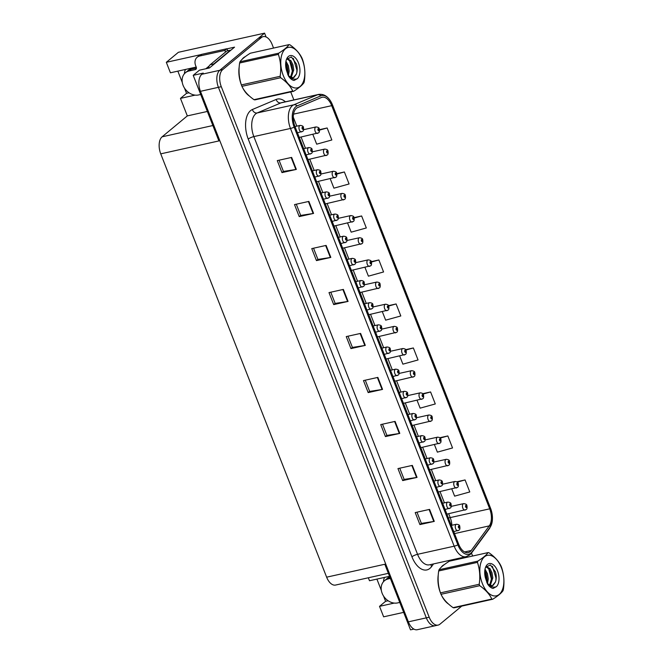 <?xml version="1.0" encoding="UTF-8"?>
<svg xmlns="http://www.w3.org/2000/svg" width="663" height="663" viewBox="0 0 663 663"><rect width="100%" height="100%" fill="white"/><g stroke="black" fill="none" stroke-linecap="round" stroke-linejoin="round"><path stroke-width="0.99" d="M389.512 576.561A14.114 11.329 50.3 0 1 389.529 576.304L369.498 580.747L368.33 577.78M383.504 581.675A14.114 11.329 50.3 0 1 384.548 577.407M226.895 48.855L234.545 47.156L209.458 67.957L199.406 70.187L193.206 75.333L203.259 73.096L201.842 74.273A13.235 7.301 77.5 0 0 200.458 91.32L408.367 621.836A13.235 7.301 77.5 0 0 417.317 629.709L435.276 625.723A13.235 7.301 77.5 0 1 426.326 617.85A13.235 7.301 77.5 0 0 435.276 625.723L438.144 625.085A13.235 7.301 77.5 0 0 439.975 624.165L461.746 606.115M388.369 573.329L335.586 585.056A13.235 7.301 -102.5 0 1 326.635 577.175L160.736 153.849L218.906 140.929L193.206 75.333M413.903 629.096L410.513 629.85L384.813 564.254L326.635 577.175M383.546 596.037L385.609 601.308L379.526 606.347L383.637 616.822L403.668 612.372M273.546 48.068L272.153 44.512A13.235 7.301 77.5 0 0 263.203 36.631A13.235 7.301 77.5 0 0 261.371 37.551L222.669 69.648A13.235 7.301 77.5 0 0 221.285 86.687L218.417 87.325L426.326 617.85L218.417 87.325A13.235 7.301 77.5 0 1 219.793 70.286A13.235 7.301 77.5 0 0 218.417 87.325L200.458 91.32M196.215 67.062L170.424 72.789L166.322 62.305L178.397 52.294L264.578 33.15L219.793 70.286L258.495 38.189A13.235 7.301 77.5 0 1 260.335 37.269L263.203 36.631M166.322 62.305L200.599 54.689M266.078 36.979L264.578 33.15M160.736 153.849A13.235 7.301 -102.5 0 1 162.112 136.81L187.322 115.901L207.362 111.45M187.322 115.901L180.46 98.381L195.129 95.124M379.526 606.347L394.203 603.09M184.471 88.08L186.535 93.342L180.46 98.381M177.841 71.14L182.292 82.494M381.358 590.46L376.907 579.106M385.609 601.308L388.104 600.753M185.483 69.441A14.114 11.329 -129.7 0 0 184.438 73.717M186.535 93.342L189.03 92.787M444.367 564.586A21.175 11.685 77.5 0 0 442.685 565.638A21.175 11.685 77.5 0 0 441.077 567.387M245.302 56.62A21.175 11.685 77.5 0 0 243.619 57.681A21.175 11.685 77.5 0 0 242.003 59.421M470.175 551.624A14.114 7.79 -102.5 0 1 468.219 552.602A14.114 7.79 -102.5 0 1 458.68 544.199L294.969 126.476A14.114 7.79 -102.5 0 1 297.646 107.555L321.406 97.494A14.114 7.79 -102.5 0 1 322.16 97.254A14.114 7.79 -102.5 0 1 331.707 105.657L489.708 508.828A14.114 7.79 -102.5 0 1 489.286 525.875L471.227 550.497A14.114 7.79 -102.5 0 1 470.175 551.624M470.805 553.224A15.879 8.768 77.5 0 0 471.981 551.956L490.048 527.334A15.879 8.768 77.5 0 0 492.394 519.817A15.879 8.768 77.5 0 0 490.521 508.156L332.519 104.986A15.879 8.768 77.5 0 0 331.152 102.069A15.879 8.768 77.5 0 0 320.933 95.803L297.165 105.865A15.879 8.768 77.5 0 0 294.157 127.147L457.868 544.87A15.879 8.768 77.5 0 0 470.805 553.224M291.637 157.413L277.275 160.603L281.974 172.604L296.336 169.413L291.637 157.413M279.048 160.214L283.449 171.427L295.864 169.504A3.53 0.804 -21.4 0 0 296.336 169.413M283.433 171.394L281.974 172.604M308.883 201.411L294.513 204.602L299.22 216.602L313.582 213.411L308.883 201.411M296.295 204.212L300.687 215.425L313.11 213.503A3.53 0.804 -21.4 0 0 313.582 213.411M300.679 215.392L299.22 216.602M326.121 245.409L311.759 248.6L316.458 260.6L330.82 257.41L326.121 245.409M313.533 248.202L317.933 259.424L330.348 257.501A3.53 0.804 -21.4 0 0 330.82 257.41M317.917 259.39L316.458 260.6M343.368 289.408L328.997 292.598L333.704 304.599L348.067 301.408L343.368 289.408M330.779 292.201L335.171 303.422L347.594 301.491A3.53 0.804 -21.4 0 0 348.067 301.408M335.163 303.389L333.704 304.599M429.574 509.391L415.212 512.582L419.911 524.582L434.273 521.391L429.574 509.391M416.986 512.184L421.386 523.405L433.801 521.474A3.53 0.804 -21.4 0 0 434.273 521.391M421.37 523.372L419.911 524.582M412.328 465.393L397.966 468.584L402.673 480.584L417.035 477.393L412.328 465.393M399.748 468.186L404.14 479.407L416.563 477.484A3.53 0.804 -21.4 0 0 417.035 477.393M404.132 479.374L402.673 480.584M395.09 421.395L380.728 424.585L385.427 436.585L399.789 433.395L395.09 421.395M382.501 424.187L386.902 435.409L399.317 433.486A3.53 0.804 -21.4 0 0 399.789 433.395M386.885 435.376L385.427 436.585M377.852 377.396L363.481 380.587L368.189 392.587L382.551 389.396L377.852 377.396M365.263 380.197L369.656 391.41L382.079 389.488A3.53 0.804 -21.4 0 0 382.551 389.396M369.647 391.377L368.189 392.587M360.606 333.406L346.243 336.589L350.942 348.589L365.305 345.398L360.606 333.406M348.017 336.199L352.418 347.42L364.832 345.489A3.53 0.804 -21.4 0 0 365.305 345.398M352.401 347.387L350.942 348.589M438.276 574.796A21.175 11.685 77.5 0 0 440.315 592.482M441.624 595.507A21.175 11.685 77.5 0 0 448.486 604.01M239.202 66.83A21.175 11.685 77.5 0 0 241.249 84.524M242.559 87.549A21.175 11.685 77.5 0 0 249.421 96.052M221.285 86.687L429.193 617.212A13.235 7.301 77.5 0 0 438.144 625.085M472.611 556.025L471.468 553.099M293.866 99.922L290.734 91.925M347.586 223.05L351.166 232.166L366.324 227.964L361.625 215.964L354.034 217.655A2.204 0.423 -20 0 0 353.976 217.605M330.224 178.728L333.92 188.168L349.086 183.974L344.387 171.974L336.779 173.665M312.853 134.415L316.682 144.178L331.84 139.976L327.141 127.976L319.483 129.675M399.69 355.998L402.889 364.161L418.055 359.959L413.356 347.959L405.648 349.666M417.06 400.311L420.135 408.151L435.293 403.949L430.594 391.957L422.77 393.689M434.431 444.633L437.373 452.149L452.539 447.948L447.84 435.947L439.834 437.729M451.793 488.946L454.619 496.148L469.777 491.946L465.078 479.946L456.832 481.777M364.957 267.363L368.404 276.164L383.57 271.963L378.871 259.962L371.272 261.653M382.327 311.685L385.651 320.163L400.808 315.961L396.109 303.961L388.477 305.66M396.109 303.961L388.667 306.024M413.356 347.959L405.88 350.031M430.594 391.957L423.052 394.046M447.84 435.947L440.191 438.069M465.078 479.946L457.279 482.109M378.871 259.962L371.429 262.026M361.625 215.964L354.158 218.036M344.387 171.974L336.862 174.054M327.141 127.976L319.541 130.081M317.892 133.172A3.307 1.823 -102.5 0 1 317.436 133.396A3.307 1.823 -102.5 0 1 315.049 131.009A3.307 1.823 -102.5 0 1 315.538 127.172A3.307 1.823 -102.5 0 1 315.994 126.94C318.199 127.172 319.276 127.81 319.234 128.846A2.204 0.58 157.1 0 1 319.002 129.31A1.102 0.605 77.5 0 0 318.116 128.771A1.102 0.605 77.5 0 0 318.008 130.188A1.102 0.605 77.5 0 0 318.903 130.768A1.102 0.605 77.5 0 0 319.036 129.393L318.605 130.197L318.356 129.368L319.002 129.31M318.257 129.724L318.721 129.617M319.036 129.393A2.204 0.423 -20 0 0 319.309 129.036A2.204 0.423 -20 0 0 319.243 128.978M318.257 129.683L318.704 129.583M302.038 131.63A3.307 1.823 -102.5 0 1 301.582 131.862A3.307 1.823 -102.5 0 1 299.195 129.467A3.307 1.823 -102.5 0 1 299.684 125.638A3.307 1.823 -102.5 0 1 300.148 125.406C302.345 125.638 303.43 126.277 303.381 127.313A2.204 0.58 157.1 0 1 303.148 127.768A1.102 0.605 77.5 0 0 302.27 127.238A1.102 0.605 77.5 0 0 302.154 128.655A1.102 0.605 77.5 0 0 303.049 129.235A1.102 0.605 77.5 0 0 303.182 127.86L302.751 128.663L302.502 127.835L303.148 127.768M302.403 128.191L302.867 128.083M303.182 127.86A2.204 0.423 -20 0 0 303.463 127.503A2.204 0.423 -20 0 0 303.389 127.437M302.403 128.15L302.85 128.05M326.577 155.324A3.307 1.823 -102.5 0 1 326.113 155.556A3.307 1.823 -102.5 0 1 323.735 153.161A3.307 1.823 -102.5 0 1 324.224 149.324A3.307 1.823 -102.5 0 1 324.679 149.1C326.884 149.332 327.961 149.962 327.92 151.007A2.204 0.58 157.1 0 1 327.679 151.462A1.102 0.605 77.5 0 0 326.801 150.932A1.102 0.605 77.5 0 0 326.685 152.349A1.102 0.605 77.5 0 0 327.588 152.929A1.102 0.605 77.5 0 0 327.721 151.554L327.29 152.357L327.041 151.529L327.679 151.462M326.942 151.877L327.406 151.777M327.721 151.554A2.204 0.423 -20 0 0 327.994 151.197A2.204 0.423 -20 0 0 327.92 151.131M326.942 151.844L327.389 151.744M335.254 177.485A3.307 1.823 -102.5 0 1 334.798 177.717A3.307 1.823 -102.5 0 1 332.412 175.322A3.307 1.823 -102.5 0 1 332.909 171.485A3.307 1.823 -102.5 0 1 333.365 171.253C335.569 171.485 336.647 172.123 336.605 173.167A2.204 0.58 157.1 0 1 336.365 173.623A1.102 0.605 77.5 0 0 335.486 173.084A1.102 0.605 77.5 0 0 335.37 174.51A1.102 0.605 77.5 0 0 336.274 175.09A1.102 0.605 77.5 0 0 336.398 173.714L335.975 174.518L335.718 173.689L336.365 173.623M335.627 174.037L336.091 173.938M336.398 173.714A2.204 0.423 -20 0 0 336.68 173.358A2.204 0.423 -20 0 0 336.605 173.292M335.619 174.004L336.075 173.905M343.94 199.646A3.307 1.823 -102.5 0 1 343.484 199.87A3.307 1.823 -102.5 0 1 341.097 197.483A3.307 1.823 -102.5 0 1 341.594 193.646A3.307 1.823 -102.5 0 1 342.05 193.414C344.254 193.646 345.332 194.284 345.29 195.32A2.204 0.58 157.1 0 1 345.05 195.784A1.102 0.605 77.5 0 0 344.172 195.245A1.102 0.605 77.5 0 0 344.056 196.662A1.102 0.605 77.5 0 0 344.951 197.243A1.102 0.605 77.5 0 0 345.083 195.867L344.661 196.679L344.404 195.842L345.05 195.784M344.312 196.198L344.768 196.091M345.083 195.867A2.204 0.423 -20 0 0 345.365 195.519A2.204 0.423 -20 0 0 345.29 195.452M344.304 196.157L344.76 196.057M310.723 153.791A3.307 1.823 -102.5 0 1 310.267 154.023A3.307 1.823 -102.5 0 1 307.881 151.628A3.307 1.823 -102.5 0 1 308.37 147.791A3.307 1.823 -102.5 0 1 308.825 147.559C311.03 147.799 312.107 148.429 312.066 149.473A2.204 0.58 157.1 0 1 311.834 149.929A1.102 0.605 77.5 0 0 310.947 149.39A1.102 0.605 77.5 0 0 310.839 150.816A1.102 0.605 77.5 0 0 311.734 151.396A1.102 0.605 77.5 0 0 311.867 150.02L311.436 150.824L311.187 149.995L311.834 149.929M311.088 150.344L311.552 150.244M311.867 150.02A2.204 0.423 -20 0 0 312.14 149.664A2.204 0.423 -20 0 0 312.074 149.598M311.088 150.31L311.535 150.211M319.409 175.952A3.307 1.823 -102.5 0 1 318.944 176.184A3.307 1.823 -102.5 0 1 316.566 173.789A3.307 1.823 -102.5 0 1 317.055 169.952A3.307 1.823 -102.5 0 1 317.511 169.72C319.715 169.952 320.793 170.59 320.751 171.634A2.204 0.58 157.1 0 1 320.511 172.09A1.102 0.605 77.5 0 0 319.632 171.551A1.102 0.605 77.5 0 0 319.516 172.968A1.102 0.605 77.5 0 0 320.42 173.549A1.102 0.605 77.5 0 0 320.552 172.173L320.121 172.985L319.873 172.156L320.511 172.09M319.773 172.504L320.237 172.405M320.552 172.173A2.204 0.423 -20 0 0 320.826 171.825A2.204 0.423 -20 0 0 320.751 171.758M319.773 172.471L320.221 172.363M328.094 198.113A3.307 1.823 -102.5 0 1 327.63 198.336A3.307 1.823 -102.5 0 1 325.251 195.941A3.307 1.823 -102.5 0 1 325.74 192.113A3.307 1.823 -102.5 0 1 326.196 191.88C328.4 192.113 329.478 192.751 329.436 193.787A2.204 0.58 157.1 0 1 329.196 194.251A1.102 0.605 77.5 0 0 328.318 193.712A1.102 0.605 77.5 0 0 328.202 195.129A1.102 0.605 77.5 0 0 329.105 195.709A1.102 0.605 77.5 0 0 329.229 194.334L328.807 195.137L328.55 194.309L329.196 194.251M328.458 194.665L328.923 194.557M329.229 194.334A2.204 0.423 -20 0 0 329.511 193.977A2.204 0.423 -20 0 0 329.436 193.919M328.45 194.624L328.906 194.524M336.771 220.265A3.307 1.823 -102.5 0 1 336.315 220.497A3.307 1.823 -102.5 0 1 333.928 218.102A3.307 1.823 -102.5 0 1 334.425 214.265A3.307 1.823 -102.5 0 1 334.881 214.041C337.086 214.273 338.163 214.903 338.122 215.947A2.204 0.58 157.1 0 1 337.881 216.403A1.102 0.605 77.5 0 0 337.003 215.873A1.102 0.605 77.5 0 0 336.887 217.29A1.102 0.605 77.5 0 0 337.782 217.87A1.102 0.605 77.5 0 0 337.915 216.494L337.492 217.298L337.235 216.469L337.881 216.403M337.591 216.685L337.135 216.784L337.6 216.718M337.915 216.494A2.204 0.423 -20 0 0 338.196 216.138A2.204 0.423 -20 0 0 338.122 216.072M390.374 578.443L388.228 578.923A13.235 10.616 -129.7 0 0 384.482 580.73A13.235 10.616 -129.7 0 0 382.153 593.31A13.235 10.616 -129.7 0 0 397.626 602.916L399.772 602.443M197.193 57.217A8.826 7.078 50.3 0 1 199.696 56.015L201.718 54.333A8.826 7.078 50.3 0 0 199.223 55.543L197.193 57.217A8.826 7.078 50.3 0 0 195.643 65.604L196.273 67.203A2.204 1.774 50.3 0 1 195.883 69.3A2.204 1.774 50.3 0 1 195.262 69.607L189.154 70.958A13.235 10.616 -129.7 0 0 185.408 72.773A13.235 10.616 -129.7 0 0 183.087 85.353A13.235 10.616 -129.7 0 0 198.56 94.958L200.707 94.486M191.433 69.225L196.439 68.115M191.383 69.109A13.235 10.616 50.3 0 1 192.908 68.894M201.718 54.333L226.854 48.747A8.826 7.078 -129.7 0 0 227.89 50.736M225.586 51.979A8.826 7.078 50.3 0 1 224.823 50.429L226.854 48.747M199.696 56.015L224.823 50.429M212.765 65.214A8.826 4.873 -102.5 0 1 213.768 63.955L230.384 50.181A8.826 4.873 77.5 0 0 230.5 50.504M213.768 63.955L210.179 64.759A8.826 4.873 77.5 0 0 208.406 68.19M230.384 50.181L226.796 50.976L210.179 64.759M447.285 602.891A20.951 11.561 -102.5 0 1 443.373 598.324M439.503 589.639A20.951 11.561 -102.5 0 1 438.152 576.926M442.378 566.185A20.951 11.561 -102.5 0 1 442.76 565.846A20.951 11.561 -102.5 0 1 443.091 565.589M248.219 94.933A20.951 11.561 -102.5 0 1 244.299 90.367M240.437 81.673A20.951 11.561 -102.5 0 1 239.078 68.969M243.313 58.22A20.951 11.561 -102.5 0 1 243.694 57.88A20.951 11.561 -102.5 0 1 244.017 57.623M209.185 65.993L205.845 68.761M501.385 567.694A20.735 11.445 77.5 0 0 484.496 556.787A20.735 11.445 77.5 0 0 482.341 583.49A20.735 11.445 77.5 0 0 499.231 594.388A20.735 11.445 77.5 0 0 501.385 567.694M492.717 599.236C497.905 595.996 501.344 593.136 503.035 590.683A23.818 13.144 77.5 0 0 503.374 589.457C504.526 581.741 503.946 574.44 501.626 567.553A23.818 13.144 77.5 0 0 501.352 566.84A23.818 13.144 77.5 0 0 501.071 566.136C498.767 561.279 494.747 556.829 489.004 552.776A23.818 13.144 77.5 0 0 488.101 552.586L449.357 561.196C444.185 564.42 440.746 567.271 439.039 569.749A23.818 13.144 77.5 0 0 438.691 570.967C437.539 578.633 438.119 585.935 440.447 592.879A23.818 13.144 77.5 0 0 440.721 593.592A23.818 13.144 77.5 0 0 441.003 594.297C443.265 599.112 447.293 603.57 453.069 607.648A23.818 13.144 77.5 0 0 453.964 607.847L492.717 599.236A23.818 13.144 77.5 0 1 491.822 599.045C489.551 594.222 485.531 589.772 479.755 585.686L441.003 594.297M439.039 569.749L477.791 561.138C482.971 557.898 486.41 555.047 488.101 552.586M477.791 561.138A23.818 13.144 77.5 0 0 477.443 562.365L438.691 570.967M440.447 592.879L479.2 584.269C480.352 576.611 479.772 569.31 477.443 562.365M479.2 584.269A23.818 13.144 77.5 0 0 479.465 584.981A23.818 13.144 77.5 0 0 479.755 585.686M487.529 583.606L488.241 578.932L487.446 573.76L485.026 569.144M486.783 582.445L487.098 579.18L486.31 574.009L484.794 570.619M489.369 586.283L489.841 585.959M490.214 585.653L492.8 577.912L492.004 572.741L489.974 568.605L486.136 566.534M489.592 585.354L491.656 578.169L490.869 572.998L488.838 568.854L485.863 566.757M496.363 586.656A12.324 6.804 77.5 0 0 497.523 570.893A12.324 6.804 77.5 0 0 485.465 567.545A12.324 6.804 77.5 0 0 485.407 577.838L487.38 583.713C489.112 586.457 491.018 588.031 493.106 588.429L496.363 586.656C493.57 587.791 490.719 586.871 487.819 583.896L492.228 585.835L495.476 581.923C496.521 578.832 496.504 575.467 495.418 571.821L490.405 564.901L485.523 567.445M488.73 585.586L490.438 586.051M491.954 585.885L493.239 585.222L495.41 582.139M453.069 607.648L491.822 599.045M486.775 582.412L486.849 580.001L484.769 570.918M491.316 581.559L491.407 578.981L488.697 568.68M487.181 566.534L486.509 565.837M495.866 580.697L495.965 577.97L492.385 566.318M302.32 59.728A20.735 11.445 77.5 0 0 285.43 48.83A20.735 11.445 77.5 0 0 283.267 75.524A20.735 11.445 77.5 0 0 300.165 86.43A20.735 11.445 77.5 0 0 302.32 59.728M293.651 91.279C298.839 88.03 302.278 85.179 303.969 82.718A23.818 13.144 77.5 0 0 304.309 81.499C305.461 73.775 304.881 66.474 302.56 59.587A23.818 13.144 77.5 0 0 302.287 58.874A23.818 13.144 77.5 0 0 302.005 58.17C299.701 53.313 295.681 48.863 289.938 44.819A23.818 13.144 77.5 0 0 289.035 44.628L250.282 53.231C245.119 56.463 241.68 59.314 239.973 61.783A23.818 13.144 77.5 0 0 239.625 63.01C238.465 70.668 239.053 77.969 241.382 84.922A23.818 13.144 77.5 0 0 241.647 85.635A23.818 13.144 77.5 0 0 241.929 86.331C244.199 91.154 248.219 95.605 254.004 99.69A23.818 13.144 77.5 0 0 254.899 99.881L293.651 91.279A23.818 13.144 77.5 0 1 292.756 91.08C290.485 86.265 286.457 81.814 280.681 77.728L241.929 86.331M239.973 61.783L278.717 53.181C283.905 49.932 287.344 47.081 289.035 44.628M278.717 53.181A23.818 13.144 77.5 0 0 278.377 54.399L239.625 63.01M241.382 84.922L280.126 76.311C281.286 68.654 280.698 61.352 278.377 54.399M280.126 76.311A23.818 13.144 77.5 0 0 280.399 77.024A23.818 13.144 77.5 0 0 280.681 77.728M288.463 75.648L289.167 70.966L288.38 65.794L285.952 61.187M285.703 62.952L287.783 72.035L287.709 74.455L288.032 71.223L287.236 66.051L285.728 62.653M290.303 78.317L290.775 78.002M291.148 77.687L293.734 69.955L292.938 64.783L290.908 60.64L286.897 58.617M290.518 77.389L292.59 70.203L291.803 65.04L289.764 60.897L286.789 58.792M297.297 78.698A12.324 6.804 77.5 0 0 298.458 62.935A12.324 6.804 77.5 0 0 286.399 59.587A12.324 6.804 77.5 0 0 286.341 69.872L288.314 75.748C290.046 78.499 291.952 80.074 294.041 80.472L297.297 78.698C294.505 79.825 291.654 78.905 288.753 75.93L293.154 77.878L296.411 73.958C297.455 70.875 297.438 67.51 296.353 63.863L291.339 56.943L286.449 59.488M289.665 77.629L291.372 78.085M292.889 77.927L294.173 77.264L296.344 74.173M254.004 99.69L292.756 91.08M292.25 73.593L292.342 71.024L289.623 60.723M288.115 58.576L287.435 57.872M296.792 72.739L296.9 70.013L293.311 58.361M352.625 221.798A3.307 1.823 -102.5 0 1 352.169 222.03A3.307 1.823 -102.5 0 1 349.782 219.635A3.307 1.823 -102.5 0 1 350.271 215.798A3.307 1.823 -102.5 0 1 350.735 215.574C352.931 215.806 354.017 216.445 353.967 217.481A2.204 0.58 157.1 0 1 353.735 217.936A1.102 0.605 77.5 0 0 352.857 217.406A1.102 0.605 77.5 0 0 352.741 218.823A1.102 0.605 77.5 0 0 353.636 219.403A1.102 0.605 77.5 0 0 353.769 218.028L353.338 218.831L353.089 218.003L353.735 217.936M352.989 218.359L353.454 218.251M353.769 218.028A2.204 0.423 -20 0 0 354.05 217.671C354.374 219.934 354.108 221.21 353.246 221.5L334.003 226.066M352.989 218.318L353.445 218.218M361.31 243.959A3.307 1.823 -102.5 0 1 360.854 244.191A3.307 1.823 -102.5 0 1 358.468 241.796A3.307 1.823 -102.5 0 1 358.956 237.959A3.307 1.823 -102.5 0 1 359.421 237.727C361.617 237.959 362.702 238.597 362.653 239.641A2.204 0.58 157.1 0 1 362.421 240.097A1.102 0.605 77.5 0 0 361.534 239.558A1.102 0.605 77.5 0 0 361.426 240.984A1.102 0.605 77.5 0 0 362.321 241.564A1.102 0.605 77.5 0 0 362.454 240.188L362.023 240.992L361.774 240.163L362.421 240.097M361.675 240.512L362.139 240.412M362.454 240.188A2.204 0.423 -20 0 0 362.727 239.832A2.204 0.423 -20 0 0 362.661 239.766M361.675 240.478L362.122 240.379M369.995 266.12A3.307 1.823 -102.5 0 1 369.531 266.352A3.307 1.823 -102.5 0 1 367.153 263.957A3.307 1.823 -102.5 0 1 367.642 260.12A3.307 1.823 -102.5 0 1 368.098 259.888C370.302 260.12 371.379 260.758 371.338 261.802A2.204 0.58 157.1 0 1 371.106 262.258A1.102 0.605 77.5 0 0 370.219 261.719A1.102 0.605 77.5 0 0 370.103 263.136A1.102 0.605 77.5 0 0 371.007 263.717A1.102 0.605 77.5 0 0 371.139 262.341L370.708 263.153L370.46 262.316L371.106 262.258M370.36 262.672L370.824 262.573M371.139 262.341A2.204 0.423 -20 0 0 371.413 261.993A2.204 0.423 -20 0 0 371.338 261.926M370.36 262.631L370.808 262.531M345.456 242.426A3.307 1.823 -102.5 0 1 345 242.658A3.307 1.823 -102.5 0 1 342.614 240.263A3.307 1.823 -102.5 0 1 343.103 236.426A3.307 1.823 -102.5 0 1 343.567 236.194C345.763 236.426 346.848 237.064 346.807 238.108A2.204 0.58 157.1 0 1 346.567 238.564A1.102 0.605 77.5 0 0 345.688 238.025A1.102 0.605 77.5 0 0 345.572 239.451A1.102 0.605 77.5 0 0 346.467 240.031A1.102 0.605 77.5 0 0 346.6 238.647L346.169 239.459L345.92 238.63L346.567 238.564M345.821 238.978L346.285 238.879M346.6 238.647A2.204 0.423 -20 0 0 346.882 238.299A2.204 0.423 -20 0 0 346.807 238.232M345.821 238.945L346.277 238.846M354.141 264.587A3.307 1.823 -102.5 0 1 353.686 264.81A3.307 1.823 -102.5 0 1 351.299 262.424A3.307 1.823 -102.5 0 1 351.788 258.587A3.307 1.823 -102.5 0 1 352.252 258.355C354.448 258.587 355.534 259.225 355.484 260.261A2.204 0.58 157.1 0 1 355.252 260.725A1.102 0.605 77.5 0 0 354.365 260.186A1.102 0.605 77.5 0 0 354.257 261.603A1.102 0.605 77.5 0 0 355.153 262.183A1.102 0.605 77.5 0 0 355.285 260.808L354.854 261.62L354.606 260.783L355.252 260.725M354.506 261.139L354.97 261.031L354.506 261.098M355.285 260.808A2.204 0.423 -20 0 0 355.559 260.451A2.204 0.423 -20 0 0 355.492 260.393M362.827 286.739A3.307 1.823 -102.5 0 1 362.363 286.971A3.307 1.823 -102.5 0 1 359.984 284.576A3.307 1.823 -102.5 0 1 360.473 280.739A3.307 1.823 -102.5 0 1 360.929 280.515C363.133 280.747 364.211 281.385 364.169 282.421A2.204 0.58 157.1 0 1 363.937 282.877A1.102 0.605 77.5 0 0 363.051 282.347A1.102 0.605 77.5 0 0 362.934 283.764A1.102 0.605 77.5 0 0 363.838 284.344A1.102 0.605 77.5 0 0 363.97 282.968L363.539 283.772L363.291 282.944L363.937 282.877M363.191 283.3L363.656 283.192M363.97 282.968A2.204 0.423 -20 0 0 364.244 282.612A2.204 0.423 -20 0 0 364.169 282.546M363.191 283.258L363.639 283.159M378.681 288.272A3.307 1.823 -102.5 0 1 378.217 288.504A3.307 1.823 -102.5 0 1 375.838 286.109A3.307 1.823 -102.5 0 1 376.327 282.281A3.307 1.823 -102.5 0 1 376.783 282.048C378.987 282.281 380.065 282.919 380.023 283.955A2.204 0.58 157.1 0 1 379.783 284.419A1.102 0.605 77.5 0 0 378.904 283.88A1.102 0.605 77.5 0 0 378.788 285.297A1.102 0.605 77.5 0 0 379.692 285.877A1.102 0.605 77.5 0 0 379.816 284.502L379.393 285.305L379.137 284.477L379.783 284.419M379.045 284.833L379.509 284.725M379.816 284.502A2.204 0.423 -20 0 0 380.098 284.145A2.204 0.423 -20 0 0 380.023 284.079M379.037 284.792L379.493 284.692M387.358 310.433A3.307 1.823 -102.5 0 1 386.902 310.665A3.307 1.823 -102.5 0 1 384.515 308.27A3.307 1.823 -102.5 0 1 385.012 304.433A3.307 1.823 -102.5 0 1 385.468 304.209C387.673 304.441 388.75 305.071 388.709 306.115A2.204 0.58 157.1 0 1 388.468 306.571A1.102 0.605 77.5 0 0 387.59 306.033A1.102 0.605 77.5 0 0 387.474 307.458A1.102 0.605 77.5 0 0 388.369 308.038A1.102 0.605 77.5 0 0 388.501 306.662L388.079 307.466L387.822 306.637L388.468 306.571M388.178 306.853L387.722 306.952L388.186 306.886M388.501 306.662A2.204 0.423 -20 0 0 388.783 306.306A2.204 0.423 -20 0 0 388.709 306.24M396.043 332.594A3.307 1.823 -102.5 0 1 395.587 332.826A3.307 1.823 -102.5 0 1 393.2 330.431A3.307 1.823 -102.5 0 1 393.689 326.594A3.307 1.823 -102.5 0 1 394.154 326.362C396.358 326.594 397.435 327.232 397.394 328.276A2.204 0.58 157.1 0 1 397.154 328.732A1.102 0.605 77.5 0 0 396.275 328.193A1.102 0.605 77.5 0 0 396.159 329.619A1.102 0.605 77.5 0 0 397.054 330.191A1.102 0.605 77.5 0 0 397.187 328.815L396.764 329.627L396.507 328.798L397.154 328.732M396.408 329.146L396.872 329.047M397.187 328.815A2.204 0.423 -20 0 0 397.469 328.467A2.204 0.423 -20 0 0 397.394 328.4M396.408 329.113L396.864 329.005M404.728 354.755A3.307 1.823 -102.5 0 1 404.273 354.978A3.307 1.823 -102.5 0 1 401.886 352.592A3.307 1.823 -102.5 0 1 402.375 348.755A3.307 1.823 -102.5 0 1 402.839 348.523C405.035 348.755 406.121 349.393 406.071 350.429A2.204 0.58 157.1 0 1 405.839 350.893A1.102 0.605 77.5 0 0 404.952 350.354A1.102 0.605 77.5 0 0 404.844 351.771A1.102 0.605 77.5 0 0 405.739 352.351A1.102 0.605 77.5 0 0 405.872 350.976L405.441 351.78L405.192 350.951L405.839 350.893M405.093 351.307L405.557 351.199L405.093 351.266M405.872 350.976A2.204 0.423 -20 0 0 406.146 350.619A2.204 0.423 -20 0 0 406.079 350.561M413.414 376.907A3.307 1.823 -102.5 0 1 412.958 377.139A3.307 1.823 -102.5 0 1 410.571 374.744A3.307 1.823 -102.5 0 1 411.06 370.907A3.307 1.823 -102.5 0 1 411.516 370.683C413.72 370.915 414.798 371.545 414.756 372.589A2.204 0.58 157.1 0 1 414.524 373.045A1.102 0.605 77.5 0 0 413.637 372.515A1.102 0.605 77.5 0 0 413.521 373.932A1.102 0.605 77.5 0 0 414.425 374.512A1.102 0.605 77.5 0 0 414.557 373.136L414.126 373.94L413.878 373.112L414.524 373.045M413.778 373.46L414.242 373.36M414.557 373.136A2.204 0.423 -20 0 0 414.831 372.78A2.204 0.423 -20 0 0 414.765 372.714M413.778 373.426L414.226 373.327M371.512 308.9A3.307 1.823 -102.5 0 1 371.048 309.132A3.307 1.823 -102.5 0 1 368.669 306.737A3.307 1.823 -102.5 0 1 369.158 302.9A3.307 1.823 -102.5 0 1 369.614 302.668C371.819 302.9 372.896 303.538 372.855 304.582A2.204 0.58 157.1 0 1 372.614 305.038A1.102 0.605 77.5 0 0 371.736 304.499A1.102 0.605 77.5 0 0 371.62 305.925A1.102 0.605 77.5 0 0 372.523 306.505A1.102 0.605 77.5 0 0 372.647 305.129L372.225 305.933L371.968 305.104L372.614 305.038M372.324 305.32L371.877 305.419L372.341 305.353M372.647 305.129A2.204 0.423 -20 0 0 372.929 304.773A2.204 0.423 -20 0 0 372.855 304.707M380.189 331.061A3.307 1.823 -102.5 0 1 379.733 331.285A3.307 1.823 -102.5 0 1 377.346 328.898A3.307 1.823 -102.5 0 1 377.844 325.061A3.307 1.823 -102.5 0 1 378.3 324.829C380.504 325.061 381.581 325.699 381.54 326.735A2.204 0.58 157.1 0 1 381.3 327.199A1.102 0.605 77.5 0 0 380.421 326.66A1.102 0.605 77.5 0 0 380.305 328.077A1.102 0.605 77.5 0 0 381.2 328.657A1.102 0.605 77.5 0 0 381.333 327.282L380.91 328.094L380.653 327.257L381.3 327.199M380.562 327.613L381.018 327.514M381.333 327.282A2.204 0.423 -20 0 0 381.615 326.934A2.204 0.423 -20 0 0 381.54 326.867M380.554 327.572L381.01 327.472M388.874 353.213A3.307 1.823 -102.5 0 1 388.419 353.445A3.307 1.823 -102.5 0 1 386.032 351.05A3.307 1.823 -102.5 0 1 386.521 347.221A3.307 1.823 -102.5 0 1 386.985 346.989C389.189 347.221 390.267 347.86 390.225 348.895A2.204 0.58 157.1 0 1 389.985 349.351A1.102 0.605 77.5 0 0 389.106 348.821A1.102 0.605 77.5 0 0 388.99 350.238A1.102 0.605 77.5 0 0 389.885 350.818A1.102 0.605 77.5 0 0 390.018 349.442L389.595 350.246L389.338 349.418L389.985 349.351M389.239 349.774L389.703 349.666M390.018 349.442A2.204 0.423 -20 0 0 390.3 349.086A2.204 0.423 -20 0 0 390.225 349.02M389.239 349.733L389.695 349.633M397.56 375.374A3.307 1.823 -102.5 0 1 397.104 375.606A3.307 1.823 -102.5 0 1 394.717 373.211A3.307 1.823 -102.5 0 1 395.206 369.374A3.307 1.823 -102.5 0 1 395.67 369.15C397.866 369.382 398.952 370.012 398.902 371.056A2.204 0.58 157.1 0 1 398.67 371.512A1.102 0.605 77.5 0 0 397.792 370.973A1.102 0.605 77.5 0 0 397.676 372.399A1.102 0.605 77.5 0 0 398.571 372.979A1.102 0.605 77.5 0 0 398.703 371.603L398.272 372.407L398.024 371.578L398.67 371.512M397.924 371.926L398.388 371.827M398.703 371.603A2.204 0.423 -20 0 0 398.977 371.247A2.204 0.423 -20 0 0 398.911 371.181M397.924 371.893L398.372 371.794M406.245 397.535A3.307 1.823 -102.5 0 1 405.789 397.767A3.307 1.823 -102.5 0 1 403.402 395.372A3.307 1.823 -102.5 0 1 403.891 391.535A3.307 1.823 -102.5 0 1 404.347 391.303C406.552 391.535 407.629 392.173 407.588 393.217A2.204 0.58 157.1 0 1 407.355 393.673A1.102 0.605 77.5 0 0 406.469 393.134A1.102 0.605 77.5 0 0 406.353 394.551A1.102 0.605 77.5 0 0 407.256 395.131A1.102 0.605 77.5 0 0 407.389 393.756L406.958 394.568L406.709 393.739L407.355 393.673M407.057 393.946L406.61 394.054L407.074 393.988M407.389 393.756A2.204 0.423 -20 0 0 407.662 393.408A2.204 0.423 -20 0 0 407.596 393.341M422.099 399.068A3.307 1.823 -102.5 0 1 421.635 399.3A3.307 1.823 -102.5 0 1 419.256 396.905A3.307 1.823 -102.5 0 1 419.745 393.068A3.307 1.823 -102.5 0 1 420.201 392.836C422.406 393.068 423.483 393.706 423.442 394.75A2.204 0.58 157.1 0 1 423.201 395.206A1.102 0.605 77.5 0 0 422.323 394.667A1.102 0.605 77.5 0 0 422.207 396.093A1.102 0.605 77.5 0 0 423.11 396.673A1.102 0.605 77.5 0 0 423.243 395.297L422.812 396.101L422.555 395.272L423.201 395.206M422.911 395.488L422.464 395.587L422.928 395.521M423.243 395.297A2.204 0.423 -20 0 0 423.516 394.941A2.204 0.423 -20 0 0 423.442 394.875M430.776 421.229A3.307 1.823 -102.5 0 1 430.32 421.453A3.307 1.823 -102.5 0 1 427.933 419.066A3.307 1.823 -102.5 0 1 428.431 415.229A3.307 1.823 -102.5 0 1 428.886 414.997C431.091 415.229 432.168 415.867 432.127 416.903A2.204 0.58 157.1 0 1 431.886 417.367A1.102 0.605 77.5 0 0 431.008 416.828A1.102 0.605 77.5 0 0 430.892 418.245A1.102 0.605 77.5 0 0 431.795 418.825A1.102 0.605 77.5 0 0 431.92 417.45L431.497 418.262L431.24 417.425L431.886 417.367M431.149 417.781L431.605 417.673M431.92 417.45A2.204 0.423 -20 0 0 432.201 417.102A2.204 0.423 -20 0 0 432.127 417.035M431.141 417.74L431.596 417.64M439.461 443.381A3.307 1.823 -102.5 0 1 439.005 443.613A3.307 1.823 -102.5 0 1 436.619 441.218A3.307 1.823 -102.5 0 1 437.116 437.381A3.307 1.823 -102.5 0 1 437.572 437.157C439.776 437.389 440.854 438.028 440.812 439.063A2.204 0.58 157.1 0 1 440.572 439.519A1.102 0.605 77.5 0 0 439.693 438.989A1.102 0.605 77.5 0 0 439.577 440.406A1.102 0.605 77.5 0 0 440.472 440.986A1.102 0.605 77.5 0 0 440.605 439.61L440.182 440.414L439.925 439.586L440.572 439.519M439.826 439.942L440.29 439.834L439.826 439.9M440.605 439.61A2.204 0.423 -20 0 0 440.887 439.254A2.204 0.423 -20 0 0 440.812 439.188M448.147 465.542A3.307 1.823 -102.5 0 1 447.691 465.774A3.307 1.823 -102.5 0 1 445.304 463.379A3.307 1.823 -102.5 0 1 445.793 459.542A3.307 1.823 -102.5 0 1 446.257 459.31C448.453 459.542 449.539 460.18 449.489 461.224A2.204 0.58 157.1 0 1 449.257 461.68A1.102 0.605 77.5 0 0 448.379 461.141A1.102 0.605 77.5 0 0 448.263 462.567A1.102 0.605 77.5 0 0 449.158 463.147A1.102 0.605 77.5 0 0 449.29 461.771L448.859 462.575L448.611 461.746L449.257 461.68M448.511 462.094L448.975 461.995M449.29 461.771A2.204 0.423 -20 0 0 449.564 461.415A2.204 0.423 -20 0 0 449.497 461.349M448.511 462.061L448.959 461.962M456.832 487.703A3.307 1.823 -102.5 0 1 456.376 487.935A3.307 1.823 -102.5 0 1 453.989 485.54A3.307 1.823 -102.5 0 1 454.478 481.703A3.307 1.823 -102.5 0 1 454.934 481.471C457.139 481.703 458.216 482.341 458.174 483.385A2.204 0.58 157.1 0 1 457.942 483.841A1.102 0.605 77.5 0 0 457.056 483.302A1.102 0.605 77.5 0 0 456.948 484.719A1.102 0.605 77.5 0 0 457.843 485.299A1.102 0.605 77.5 0 0 457.976 483.924L457.545 484.736L457.296 483.899L457.942 483.841M457.197 484.255L457.661 484.156M457.976 483.924A2.204 0.423 -20 0 0 458.249 483.576A2.204 0.423 -20 0 0 458.183 483.509M457.197 484.214L457.644 484.114M465.517 509.864A3.307 1.823 -102.5 0 1 465.053 510.087A3.307 1.823 -102.5 0 1 462.675 507.692A3.307 1.823 -102.5 0 1 463.164 503.863A3.307 1.823 -102.5 0 1 463.619 503.631C465.824 503.863 466.901 504.502 466.86 505.537A2.204 0.58 157.1 0 1 466.619 506.002A1.102 0.605 77.5 0 0 465.741 505.463A1.102 0.605 77.5 0 0 465.625 506.88A1.102 0.605 77.5 0 0 466.528 507.46A1.102 0.605 77.5 0 0 466.661 506.084L466.23 506.888L465.981 506.06L466.619 506.002M465.882 506.416L466.346 506.308M466.661 506.084A2.204 0.423 -20 0 0 466.934 505.728A2.204 0.423 -20 0 0 466.86 505.67M465.882 506.375L466.329 506.275M414.93 419.696A3.307 1.823 -102.5 0 1 414.466 419.919A3.307 1.823 -102.5 0 1 412.088 417.524A3.307 1.823 -102.5 0 1 412.577 413.695A3.307 1.823 -102.5 0 1 413.032 413.463C415.237 413.695 416.314 414.334 416.273 415.369A2.204 0.58 157.1 0 1 416.032 415.834A1.102 0.605 77.5 0 0 415.154 415.295A1.102 0.605 77.5 0 0 415.038 416.712A1.102 0.605 77.5 0 0 415.941 417.292A1.102 0.605 77.5 0 0 416.074 415.916L415.643 416.72L415.394 415.892L416.032 415.834M415.295 416.248L415.759 416.14M416.074 415.916A2.204 0.423 -20 0 0 416.347 415.56A2.204 0.423 -20 0 0 416.273 415.502M415.295 416.207L415.742 416.107M423.607 441.848A3.307 1.823 -102.5 0 1 423.151 442.08A3.307 1.823 -102.5 0 1 420.765 439.685A3.307 1.823 -102.5 0 1 421.262 435.848A3.307 1.823 -102.5 0 1 421.718 435.624C423.922 435.856 425 436.486 424.958 437.53A2.204 0.58 157.1 0 1 424.718 437.986A1.102 0.605 77.5 0 0 423.839 437.456A1.102 0.605 77.5 0 0 423.723 438.873A1.102 0.605 77.5 0 0 424.627 439.453A1.102 0.605 77.5 0 0 424.751 438.077L424.328 438.881L424.071 438.052L424.718 437.986M423.98 438.4L424.436 438.301L423.972 438.367M424.751 438.077A2.204 0.423 -20 0 0 425.033 437.721A2.204 0.423 -20 0 0 424.958 437.655M432.293 464.009A3.307 1.823 -102.5 0 1 431.837 464.241A3.307 1.823 -102.5 0 1 429.45 461.846A3.307 1.823 -102.5 0 1 429.947 458.009A3.307 1.823 -102.5 0 1 430.403 457.777C432.608 458.009 433.685 458.647 433.643 459.691A2.204 0.58 157.1 0 1 433.403 460.147A1.102 0.605 77.5 0 0 432.525 459.608A1.102 0.605 77.5 0 0 432.409 461.034A1.102 0.605 77.5 0 0 433.304 461.614A1.102 0.605 77.5 0 0 433.436 460.238L433.014 461.042L432.757 460.213L433.403 460.147M432.657 460.561L433.121 460.462M433.436 460.238A2.204 0.423 -20 0 0 433.718 459.882A2.204 0.423 -20 0 0 433.643 459.815M432.657 460.528L433.113 460.429M440.978 486.17A3.307 1.823 -102.5 0 1 440.522 486.393A3.307 1.823 -102.5 0 1 438.135 484.007A3.307 1.823 -102.5 0 1 438.624 480.169A3.307 1.823 -102.5 0 1 439.088 479.937C441.285 480.169 442.37 480.808 442.32 481.844A2.204 0.58 157.1 0 1 442.088 482.308A1.102 0.605 77.5 0 0 441.21 481.769A1.102 0.605 77.5 0 0 441.094 483.186A1.102 0.605 77.5 0 0 441.989 483.766A1.102 0.605 77.5 0 0 442.122 482.391L441.691 483.203L441.442 482.366L442.088 482.308M441.343 482.722L441.807 482.614M442.122 482.391A2.204 0.423 -20 0 0 442.395 482.034A2.204 0.423 -20 0 0 442.329 481.976M441.343 482.681L441.79 482.581M449.663 508.322A3.307 1.823 -102.5 0 1 449.207 508.554A3.307 1.823 -102.5 0 1 446.821 506.159A3.307 1.823 -102.5 0 1 447.31 502.322A3.307 1.823 -102.5 0 1 447.765 502.098C449.97 502.33 451.047 502.968 451.006 504.004A2.204 0.58 157.1 0 1 450.774 504.46A1.102 0.605 77.5 0 0 449.887 503.93A1.102 0.605 77.5 0 0 449.779 505.347A1.102 0.605 77.5 0 0 450.674 505.927A1.102 0.605 77.5 0 0 450.807 504.551L450.376 505.355L450.127 504.526L450.774 504.46M450.028 504.883L450.492 504.775M450.807 504.551A2.204 0.423 -20 0 0 451.08 504.195A2.204 0.423 -20 0 0 451.014 504.129M450.028 504.841L450.475 504.742M458.348 530.483A3.307 1.823 -102.5 0 1 457.884 530.715A3.307 1.823 -102.5 0 1 455.506 528.32A3.307 1.823 -102.5 0 1 455.995 524.483A3.307 1.823 -102.5 0 1 456.451 524.251C458.655 524.483 459.732 525.121 459.691 526.165A2.204 0.58 157.1 0 1 459.451 526.621A1.102 0.605 77.5 0 0 458.572 526.082A1.102 0.605 77.5 0 0 458.456 527.508A1.102 0.605 77.5 0 0 459.36 528.088A1.102 0.605 77.5 0 0 459.492 526.712L459.061 527.516L458.813 526.687L459.451 526.621M458.713 527.035L459.177 526.936L458.713 527.002M459.492 526.712A2.204 0.423 -20 0 0 459.766 526.356A2.204 0.423 -20 0 0 459.691 526.289M408.367 621.836L429.193 617.212M201.842 74.273L222.669 69.648M162.112 136.81L212.873 125.531M433.536 563.923L431.547 566.633A22.053 12.174 -102.5 0 1 411.938 556.796L248.235 139.073A4.409 1.003 158.6 0 1 253.846 136.595L417.557 554.318A17.644 9.738 77.5 0 0 429.491 564.818L466.114 556.688A17.644 9.738 -102.5 0 1 454.18 546.188A4.409 1.003 -21.4 0 0 457.868 544.87M248.235 139.073A22.053 12.174 -102.5 0 1 250.531 110.671A22.053 12.174 -102.5 0 1 252.404 109.511L276.173 99.45A22.053 12.174 -102.5 0 1 285.438 101.795M255.686 113.87A17.644 9.738 77.5 0 0 253.846 136.595L290.477 128.456A17.644 9.738 -102.5 0 1 293.817 104.812L317.577 94.751A17.644 9.738 -102.5 0 1 318.522 94.444L281.899 102.583A17.644 9.738 77.5 0 0 280.955 102.881L257.186 112.95A17.644 9.738 77.5 0 0 255.686 113.87M466.114 556.688L469.81 554.856L471.534 553.017A4.409 3.315 -143.7 0 0 471.981 551.956M320.933 95.803A4.409 3.663 -113 0 0 317.577 94.751L280.955 102.881A4.409 3.663 67 0 1 276.173 99.45M492.394 519.817L489.592 528.394A4.409 3.315 -143.7 0 0 490.048 527.334M297.165 105.865A4.409 3.663 -113 0 0 293.817 104.812L257.186 112.95A4.409 3.663 67 0 1 252.404 109.511M294.157 127.147A4.409 1.003 158.6 0 1 290.477 128.456L454.18 546.188L417.557 554.318A4.409 1.003 158.6 0 0 411.938 556.796M261.371 37.551L258.495 38.189M431.547 566.633A4.409 3.315 36.3 0 1 431.099 564.462M331.707 105.657L293.543 114.135M471.227 550.497L464.606 551.964M489.286 525.875L454.52 533.599M451.884 525.27A14.114 7.79 77.5 0 0 450.21 517.596L448.685 513.726M489.708 508.828L450.21 517.596A7.939 1.807 158.6 0 1 448.37 517.894M444.425 502.836L440.008 491.565M435.74 480.683L431.323 469.412M427.055 458.523L422.638 447.252M418.37 436.362L413.952 425.091M409.684 414.209L405.267 402.93M401.007 392.048L396.59 380.777M392.322 369.888L387.905 358.617M383.637 347.727L379.219 336.456M374.951 325.574L370.534 314.303M366.266 303.414L361.849 292.143M357.589 281.253L353.172 269.982M348.904 259.1L344.487 247.821M340.218 236.94L335.801 225.669M331.533 214.779L327.116 203.508M322.848 192.626L318.431 181.347M314.171 170.466L309.745 159.195M305.486 148.305L301.068 137.034M296.8 126.144L293.261 117.119M360.133 333.506L364.832 345.489M377.38 377.504L382.079 389.488M394.618 421.502L399.317 433.486M411.864 465.492L416.563 477.484M429.102 509.491L433.801 521.474M342.895 289.507L347.594 301.491M325.649 245.517L330.348 257.501M308.411 201.519L313.11 213.503M291.165 157.521L295.864 169.504M388.228 578.923L389.985 577.465M189.154 70.958L191.184 69.283M195.262 69.607L196.298 68.745M331.152 102.069C327.804 96.234 323.594 93.69 318.522 94.444M471.534 553.017L489.592 528.394M299.262 137.432L318.513 132.865C319.367 132.575 319.632 131.299 319.309 129.036M303.629 129.683L315.994 126.94M297.447 132.782L302.659 131.332C303.521 131.042 303.787 129.766 303.463 127.503M295.002 126.55L300.148 125.406M307.947 159.592L327.199 155.026C328.052 154.728 328.318 153.46 327.994 151.197M312.314 151.844L324.679 149.1M316.632 181.753L335.884 177.187C336.738 176.888 337.003 175.612 336.68 173.358M321 174.004L333.365 171.253M325.318 203.906L344.569 199.339C345.423 199.049 345.688 197.773 345.365 195.519M329.677 196.165L342.05 193.414M306.124 154.943L311.345 153.493C312.198 153.194 312.464 151.918 312.14 149.664M303.687 148.703L308.825 147.559M314.809 177.096L320.03 175.645C320.884 175.355 321.149 174.079 320.826 171.825M312.364 170.863L317.511 169.72M323.494 199.256L328.715 197.806C329.569 197.516 329.834 196.24 329.511 193.977M321.049 193.024L326.196 191.88M332.18 221.417L337.401 219.967C338.254 219.668 338.52 218.4 338.196 216.138M329.735 215.185L334.881 214.041M384.482 580.73L389.604 576.487M185.408 72.773L190.869 68.248M338.362 218.318L350.735 215.574M342.688 248.227L361.932 243.661C362.785 243.362 363.051 242.086 362.727 239.832M347.047 240.478L359.421 237.727M351.365 270.38L370.617 265.813C371.471 265.523 371.736 264.247 371.413 261.993M355.733 262.639L368.098 259.888M340.865 243.578L346.078 242.128C346.94 241.829 347.205 240.553 346.882 238.299M338.42 237.337L343.567 236.194M349.542 265.73L354.763 264.28C355.617 263.99 355.882 262.714 355.559 260.451M347.105 259.498L352.252 258.355M358.227 287.891L363.448 286.441C364.302 286.151 364.567 284.875 364.244 282.612M355.782 281.659L360.929 280.515M360.05 292.54L379.302 287.974C380.156 287.684 380.421 286.408 380.098 284.145M364.418 284.792L376.783 282.048M368.736 314.701L387.988 310.135C388.841 309.836 389.106 308.56 388.783 306.306M373.095 306.952L385.468 304.209M377.421 336.862L396.665 332.287C397.527 331.997 397.792 330.721 397.469 328.467M381.78 329.113L394.154 326.362M386.106 359.014L405.35 354.448C406.204 354.158 406.469 352.882 406.146 350.619M390.466 351.266L402.839 348.523M394.783 381.175L414.035 376.609C414.889 376.319 415.154 375.043 414.831 372.78M399.151 373.426L411.516 370.683M366.912 310.052L372.134 308.602C372.987 308.303 373.252 307.027 372.929 304.773M364.468 303.811L369.614 302.668M375.598 332.204L380.819 330.754C381.673 330.464 381.938 329.188 381.615 326.934M373.153 325.972L378.3 324.829M384.283 354.365L389.504 352.915C390.358 352.625 390.623 351.349 390.3 349.086M381.838 348.133L386.985 346.989M392.96 376.526L398.181 375.076C399.035 374.777 399.3 373.501 398.977 371.247M390.524 370.286L395.67 369.15M401.645 398.678L406.867 397.228C407.72 396.938 407.985 395.662 407.662 393.408M399.201 392.446L404.347 391.303M403.469 403.336L422.721 398.77C423.574 398.471 423.839 397.195 423.516 394.941M407.836 395.587L420.201 392.836M412.154 425.489L431.406 420.922C432.259 420.632 432.525 419.356 432.201 417.102M416.513 417.748L428.886 414.997M420.839 447.649L440.091 443.083C440.945 442.793 441.21 441.517 440.887 439.254M425.198 439.9L437.572 437.157M429.525 469.81L448.768 465.244C449.622 464.945 449.895 463.669 449.564 461.415M433.884 462.061L446.257 459.31M438.202 491.963L457.453 487.396C458.307 487.106 458.572 485.83 458.249 483.576M442.569 484.222L454.934 481.471M446.887 514.123L466.139 509.557C466.992 509.267 467.258 507.991 466.934 505.728M451.254 506.375L463.619 503.631M410.331 420.839L415.552 419.389C416.405 419.099 416.671 417.823 416.347 415.56M407.886 414.607L413.032 413.463M419.016 443L424.237 441.55C425.091 441.251 425.356 439.983 425.033 437.721M416.571 436.768L421.718 435.624M427.701 465.161L432.922 463.71C433.776 463.412 434.041 462.136 433.718 459.882M425.256 458.92L430.403 457.777M436.387 487.313L441.599 485.863C442.461 485.573 442.727 484.297 442.395 482.034M433.942 481.081L439.088 479.937M445.064 509.474L450.285 508.024C451.138 507.734 451.404 506.457 451.08 504.195M442.627 503.242L447.765 502.098M453.749 531.635L458.97 530.185C459.824 529.886 460.089 528.61 459.766 526.356M451.304 525.394L456.451 524.251"/></g></svg>
